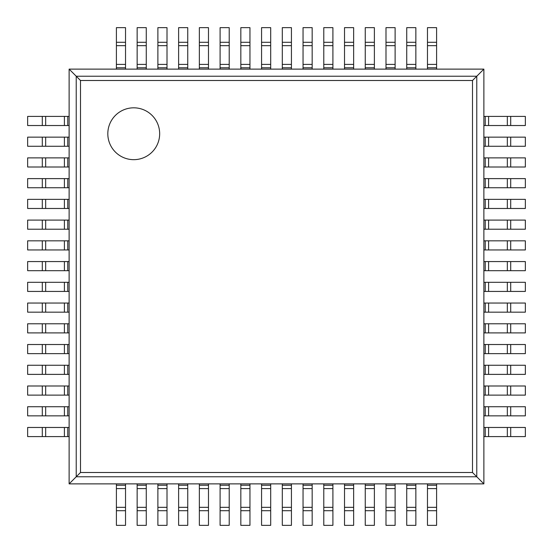 <?xml version="1.0" encoding="UTF-8"?>
<svg xmlns="http://www.w3.org/2000/svg" width="553" height="553" viewBox="0 0 553 553"><rect width="100%" height="100%" fill="white"/><g stroke="black" fill="none" stroke-linecap="round" stroke-linejoin="round"><path stroke-width="0.83" d="M483.875 69.125L483.875 483.875L69.125 483.875L69.125 69.125L80.496 80.496L472.504 80.496L483.875 69.125L69.125 69.125M69.125 483.875L80.496 472.504L80.496 80.496M483.875 483.875L472.504 472.504L472.504 80.496M159.665 133.743A25.922 25.922 0 0 0 120.782 111.291A25.922 25.922 0 0 0 120.782 156.195A25.922 25.922 0 0 0 159.665 133.743M67.77 125.531L27.65 125.531L27.65 116.407L69.125 116.407L69.125 125.531L67.77 125.531L67.77 116.407M510.702 125.531L510.702 116.407L525.35 116.407L525.35 125.531L485.23 125.531L485.23 116.407L483.875 116.407L483.875 125.531L485.23 125.531M510.702 116.407L485.23 116.407M67.77 146.268L27.65 146.268L27.65 137.144L69.125 137.144L69.125 146.268L67.77 146.268L67.77 137.144M510.702 146.268L510.702 137.144L525.35 137.144L525.35 146.268L485.23 146.268L485.23 137.144L483.875 137.144L483.875 146.268L485.23 146.268M510.702 137.144L485.23 137.144M67.77 167.006L27.65 167.006L27.65 157.882L69.125 157.882L69.125 167.006L67.77 167.006L67.77 157.882M510.702 167.006L510.702 157.882L525.35 157.882L525.35 167.006L485.23 167.006L485.23 157.882L483.875 157.882L483.875 167.006L485.23 167.006M510.702 157.882L485.23 157.882M67.77 187.744L27.65 187.744L27.65 178.619L69.125 178.619L69.125 187.744L67.77 187.744L67.77 178.619M510.702 187.744L510.702 178.619L525.35 178.619L525.35 187.744L485.23 187.744L485.23 178.619L483.875 178.619L483.875 187.744L485.23 187.744M510.702 178.619L485.23 178.619M67.77 208.481L27.65 208.481L27.65 199.356L69.125 199.356L69.125 208.481L67.77 208.481L67.77 199.356M510.702 208.481L510.702 199.356L525.35 199.356L525.35 208.481L485.23 208.481L485.23 199.356L483.875 199.356L483.875 208.481L485.23 208.481M510.702 199.356L485.23 199.356M67.77 229.219L27.65 229.219L27.65 220.094L69.125 220.094L69.125 229.219L67.77 229.219L67.77 220.094M510.702 229.219L510.702 220.094L525.35 220.094L525.35 229.219L485.23 229.219L485.23 220.094L483.875 220.094L483.875 229.219L485.23 229.219M510.702 220.094L485.23 220.094M67.77 249.956L27.65 249.956L27.65 240.832L69.125 240.832L69.125 249.956L67.77 249.956L67.77 240.832M510.702 249.956L510.702 240.832L525.35 240.832L525.35 249.956L485.23 249.956L485.23 240.832L483.875 240.832L483.875 249.956L485.23 249.956M510.702 240.832L485.23 240.832M67.77 270.694L27.65 270.694L27.65 261.569L69.125 261.569L69.125 270.694L67.77 270.694L67.77 261.569M510.702 270.694L510.702 261.569L525.35 261.569L525.35 270.694L485.23 270.694L485.23 261.569L483.875 261.569L483.875 270.694L485.23 270.694M510.702 261.569L485.23 261.569M67.77 291.431L27.65 291.431L27.65 282.306L69.125 282.306L69.125 291.431L67.77 291.431L67.77 282.306M510.702 291.431L510.702 282.306L525.35 282.306L525.35 291.431L485.23 291.431L485.23 282.306L483.875 282.306L483.875 291.431L485.23 291.431M510.702 282.306L485.23 282.306M67.77 312.169L27.65 312.169L27.65 303.044L69.125 303.044L69.125 312.169L67.77 312.169L67.77 303.044M510.702 312.169L510.702 303.044L525.35 303.044L525.35 312.169L485.23 312.169L485.23 303.044L483.875 303.044L483.875 312.169L485.23 312.169M510.702 303.044L485.23 303.044M67.77 332.906L27.65 332.906L27.65 323.781L69.125 323.781L69.125 332.906L67.77 332.906L67.77 323.781M510.702 332.906L510.702 323.781L525.35 323.781L525.35 332.906L485.23 332.906L485.23 323.781L483.875 323.781L483.875 332.906L485.23 332.906M510.702 323.781L485.23 323.781M67.77 353.644L27.65 353.644L27.65 344.519L69.125 344.519L69.125 353.644L67.77 353.644L67.77 344.519M510.702 353.644L510.702 344.519L525.35 344.519L525.35 353.644L485.23 353.644L485.23 344.519L483.875 344.519L483.875 353.644L485.23 353.644M510.702 344.519L485.23 344.519M67.77 374.381L27.65 374.381L27.65 365.257L69.125 365.257L69.125 374.381L67.77 374.381L67.77 365.257M510.702 374.381L510.702 365.257L525.35 365.257L525.35 374.381L485.23 374.381L485.23 365.257L483.875 365.257L483.875 374.381L485.23 374.381M510.702 365.257L485.23 365.257M67.77 395.119L27.65 395.119L27.65 385.994L69.125 385.994L69.125 395.119L67.77 395.119L67.77 385.994M510.702 395.119L510.702 385.994L525.35 385.994L525.35 395.119L485.23 395.119L485.23 385.994L483.875 385.994L483.875 395.119L485.23 395.119M510.702 385.994L485.23 385.994M67.77 415.856L27.65 415.856L27.65 406.731L69.125 406.731L69.125 415.856L67.77 415.856L67.77 406.731M510.702 415.856L510.702 406.731L525.35 406.731L525.35 415.856L485.23 415.856L485.23 406.731L483.875 406.731L483.875 415.856L485.23 415.856M510.702 406.731L485.23 406.731M67.77 436.594L27.65 436.594L27.65 427.469L69.125 427.469L69.125 436.594L67.77 436.594L67.77 427.469M510.702 436.594L510.702 427.469L525.35 427.469L525.35 436.594L485.23 436.594L485.23 427.469L483.875 427.469L483.875 436.594L485.23 436.594M510.702 427.469L485.23 427.469M125.531 42.298L116.407 42.298L116.407 27.65L125.531 27.65L125.531 69.125L116.407 69.125L116.407 67.77L125.531 67.77M116.407 42.298L116.407 67.77M125.531 507.336L125.531 525.35L116.407 525.35L116.407 483.875L125.531 483.875L125.531 507.336L116.407 507.336M146.268 42.298L137.144 42.298L137.144 27.65L146.268 27.65L146.268 69.125L137.144 69.125L137.144 67.77L146.268 67.77M137.144 42.298L137.144 67.77M146.268 507.336L146.268 525.35L137.144 525.35L137.144 483.875L146.268 483.875L146.268 507.336L137.144 507.336M167.006 42.298L157.882 42.298L157.882 27.65L167.006 27.65L167.006 69.125L157.882 69.125L157.882 67.77L167.006 67.77M157.882 42.298L157.882 67.77M167.006 507.336L167.006 525.35L157.882 525.35L157.882 483.875L167.006 483.875L167.006 507.336L157.882 507.336M187.744 42.298L178.619 42.298L178.619 27.65L187.744 27.65L187.744 69.125L178.619 69.125L178.619 67.77L187.744 67.77M178.619 42.298L178.619 67.77M187.744 507.336L187.744 525.35L178.619 525.35L178.619 483.875L187.744 483.875L187.744 507.336L178.619 507.336M208.481 42.298L199.356 42.298L199.356 27.65L208.481 27.65L208.481 69.125L199.356 69.125L199.356 67.77L208.481 67.77M199.356 42.298L199.356 67.77M208.481 507.336L208.481 525.35L199.356 525.35L199.356 483.875L208.481 483.875L208.481 507.336L199.356 507.336M229.219 42.298L220.094 42.298L220.094 27.65L229.219 27.65L229.219 69.125L220.094 69.125L220.094 67.77L229.219 67.77M220.094 42.298L220.094 67.77M229.219 507.336L229.219 525.35L220.094 525.35L220.094 483.875L229.219 483.875L229.219 507.336L220.094 507.336M249.956 42.298L240.832 42.298L240.832 27.65L249.956 27.65L249.956 69.125L240.832 69.125L240.832 67.77L249.956 67.77M240.832 42.298L240.832 67.77M249.956 507.336L249.956 525.35L240.832 525.35L240.832 483.875L249.956 483.875L249.956 507.336L240.832 507.336M270.694 42.298L261.569 42.298L261.569 27.65L270.694 27.65L270.694 69.125L261.569 69.125L261.569 67.77L270.694 67.77M261.569 42.298L261.569 67.77M270.694 507.336L270.694 525.35L261.569 525.35L261.569 483.875L270.694 483.875L270.694 507.336L261.569 507.336M291.431 42.298L282.306 42.298L282.306 27.65L291.431 27.65L291.431 69.125L282.306 69.125L282.306 67.77L291.431 67.77M282.306 42.298L282.306 67.77M291.431 507.336L291.431 525.35L282.306 525.35L282.306 483.875L291.431 483.875L291.431 507.336L282.306 507.336M312.169 42.298L303.044 42.298L303.044 27.65L312.169 27.65L312.169 69.125L303.044 69.125L303.044 67.77L312.169 67.77M303.044 42.298L303.044 67.77M312.169 507.336L312.169 525.35L303.044 525.35L303.044 483.875L312.169 483.875L312.169 507.336L303.044 507.336M332.906 42.298L323.781 42.298L323.781 27.65L332.906 27.65L332.906 69.125L323.781 69.125L323.781 67.77L332.906 67.77M323.781 42.298L323.781 67.77M332.906 507.336L332.906 525.35L323.781 525.35L323.781 483.875L332.906 483.875L332.906 507.336L323.781 507.336M353.644 42.298L344.519 42.298L344.519 27.65L353.644 27.65L353.644 69.125L344.519 69.125L344.519 67.77L353.644 67.77M344.519 42.298L344.519 67.77M353.644 507.336L353.644 525.35L344.519 525.35L344.519 483.875L353.644 483.875L353.644 507.336L344.519 507.336M374.381 42.298L365.257 42.298L365.257 27.65L374.381 27.65L374.381 69.125L365.257 69.125L365.257 67.77L374.381 67.77M365.257 42.298L365.257 67.77M374.381 507.336L374.381 525.35L365.257 525.35L365.257 483.875L374.381 483.875L374.381 507.336L365.257 507.336M395.119 42.298L385.994 42.298L385.994 27.65L395.119 27.65L395.119 69.125L385.994 69.125L385.994 67.77L395.119 67.77M385.994 42.298L385.994 67.77M395.119 507.336L395.119 525.35L385.994 525.35L385.994 483.875L395.119 483.875L395.119 507.336L385.994 507.336M415.856 42.298L406.731 42.298L406.731 27.65L415.856 27.65L415.856 69.125L406.731 69.125L406.731 67.77L415.856 67.77M406.731 42.298L406.731 67.77M415.856 507.336L415.856 525.35L406.731 525.35L406.731 483.875L415.856 483.875L415.856 507.336L406.731 507.336M436.594 42.298L427.469 42.298L427.469 27.65L436.594 27.65L436.594 69.125L427.469 69.125L427.469 67.77L436.594 67.77M427.469 42.298L427.469 67.77M436.594 507.336L436.594 525.35L427.469 525.35L427.469 483.875L436.594 483.875L436.594 507.336L427.469 507.336M76.224 476.776L76.224 76.224L476.776 76.224L476.776 476.776L76.224 476.776M80.496 472.504L472.504 472.504M42.298 125.531L42.298 116.407M45.664 125.531L45.664 116.407M64.404 125.531L64.404 116.407M507.336 125.531L507.336 116.407M488.596 125.531L488.596 116.407M42.298 146.268L42.298 137.144M45.664 146.268L45.664 137.144M64.404 146.268L64.404 137.144M507.336 146.268L507.336 137.144M488.596 146.268L488.596 137.144M42.298 167.006L42.298 157.882M45.664 167.006L45.664 157.882M64.404 167.006L64.404 157.882M507.336 167.006L507.336 157.882M488.596 167.006L488.596 157.882M42.298 187.744L42.298 178.619M45.664 187.744L45.664 178.619M64.404 187.744L64.404 178.619M507.336 187.744L507.336 178.619M488.596 187.744L488.596 178.619M42.298 208.481L42.298 199.356M45.664 208.481L45.664 199.356M64.404 208.481L64.404 199.356M507.336 208.481L507.336 199.356M488.596 208.481L488.596 199.356M42.298 229.219L42.298 220.094M45.664 229.219L45.664 220.094M64.404 229.219L64.404 220.094M507.336 229.219L507.336 220.094M488.596 229.219L488.596 220.094M42.298 249.956L42.298 240.832M45.664 249.956L45.664 240.832M64.404 249.956L64.404 240.832M507.336 249.956L507.336 240.832M488.596 249.956L488.596 240.832M42.298 270.694L42.298 261.569M45.664 270.694L45.664 261.569M64.404 270.694L64.404 261.569M507.336 270.694L507.336 261.569M488.596 270.694L488.596 261.569M42.298 291.431L42.298 282.306M45.664 291.431L45.664 282.306M64.404 291.431L64.404 282.306M507.336 291.431L507.336 282.306M488.596 291.431L488.596 282.306M42.298 312.169L42.298 303.044M45.664 312.169L45.664 303.044M64.404 312.169L64.404 303.044M507.336 312.169L507.336 303.044M488.596 312.169L488.596 303.044M42.298 332.906L42.298 323.781M45.664 332.906L45.664 323.781M64.404 332.906L64.404 323.781M507.336 332.906L507.336 323.781M488.596 332.906L488.596 323.781M42.298 353.644L42.298 344.519M45.664 353.644L45.664 344.519M64.404 353.644L64.404 344.519M507.336 353.644L507.336 344.519M488.596 353.644L488.596 344.519M42.298 374.381L42.298 365.257M45.664 374.381L45.664 365.257M64.404 374.381L64.404 365.257M507.336 374.381L507.336 365.257M488.596 374.381L488.596 365.257M42.298 395.119L42.298 385.994M45.664 395.119L45.664 385.994M64.404 395.119L64.404 385.994M507.336 395.119L507.336 385.994M488.596 395.119L488.596 385.994M42.298 415.856L42.298 406.731M45.664 415.856L45.664 406.731M64.404 415.856L64.404 406.731M507.336 415.856L507.336 406.731M488.596 415.856L488.596 406.731M42.298 436.594L42.298 427.469M45.664 436.594L45.664 427.469M64.404 436.594L64.404 427.469M507.336 436.594L507.336 427.469M488.596 436.594L488.596 427.469M125.531 45.664L116.407 45.664M116.407 64.404L125.531 64.404M125.531 510.702L116.407 510.702M116.407 488.596L125.531 488.596M116.407 485.23L125.531 485.23M146.268 45.664L137.144 45.664M137.144 64.404L146.268 64.404M146.268 510.702L137.144 510.702M137.144 488.596L146.268 488.596M137.144 485.23L146.268 485.23M167.006 45.664L157.882 45.664M157.882 64.404L167.006 64.404M167.006 510.702L157.882 510.702M157.882 488.596L167.006 488.596M157.882 485.23L167.006 485.23M187.744 45.664L178.619 45.664M178.619 64.404L187.744 64.404M187.744 510.702L178.619 510.702M178.619 488.596L187.744 488.596M178.619 485.23L187.744 485.23M208.481 45.664L199.356 45.664M199.356 64.404L208.481 64.404M208.481 510.702L199.356 510.702M199.356 488.596L208.481 488.596M199.356 485.23L208.481 485.23M229.219 45.664L220.094 45.664M220.094 64.404L229.219 64.404M229.219 510.702L220.094 510.702M220.094 488.596L229.219 488.596M220.094 485.23L229.219 485.23M249.956 45.664L240.832 45.664M240.832 64.404L249.956 64.404M249.956 510.702L240.832 510.702M240.832 488.596L249.956 488.596M240.832 485.23L249.956 485.23M270.694 45.664L261.569 45.664M261.569 64.404L270.694 64.404M270.694 510.702L261.569 510.702M261.569 488.596L270.694 488.596M261.569 485.23L270.694 485.23M291.431 45.664L282.306 45.664M282.306 64.404L291.431 64.404M291.431 510.702L282.306 510.702M282.306 488.596L291.431 488.596M282.306 485.23L291.431 485.23M312.169 45.664L303.044 45.664M303.044 64.404L312.169 64.404M312.169 510.702L303.044 510.702M303.044 488.596L312.169 488.596M303.044 485.23L312.169 485.23M332.906 45.664L323.781 45.664M323.781 64.404L332.906 64.404M332.906 510.702L323.781 510.702M323.781 488.596L332.906 488.596M323.781 485.23L332.906 485.23M353.644 45.664L344.519 45.664M344.519 64.404L353.644 64.404M353.644 510.702L344.519 510.702M344.519 488.596L353.644 488.596M344.519 485.23L353.644 485.23M374.381 45.664L365.257 45.664M365.257 64.404L374.381 64.404M374.381 510.702L365.257 510.702M365.257 488.596L374.381 488.596M365.257 485.23L374.381 485.23M395.119 45.664L385.994 45.664M385.994 64.404L395.119 64.404M395.119 510.702L385.994 510.702M385.994 488.596L395.119 488.596M385.994 485.23L395.119 485.23M415.856 45.664L406.731 45.664M406.731 64.404L415.856 64.404M415.856 510.702L406.731 510.702M406.731 488.596L415.856 488.596M406.731 485.23L415.856 485.23M436.594 45.664L427.469 45.664M427.469 64.404L436.594 64.404M436.594 510.702L427.469 510.702M427.469 488.596L436.594 488.596M427.469 485.23L436.594 485.23"/></g></svg>
